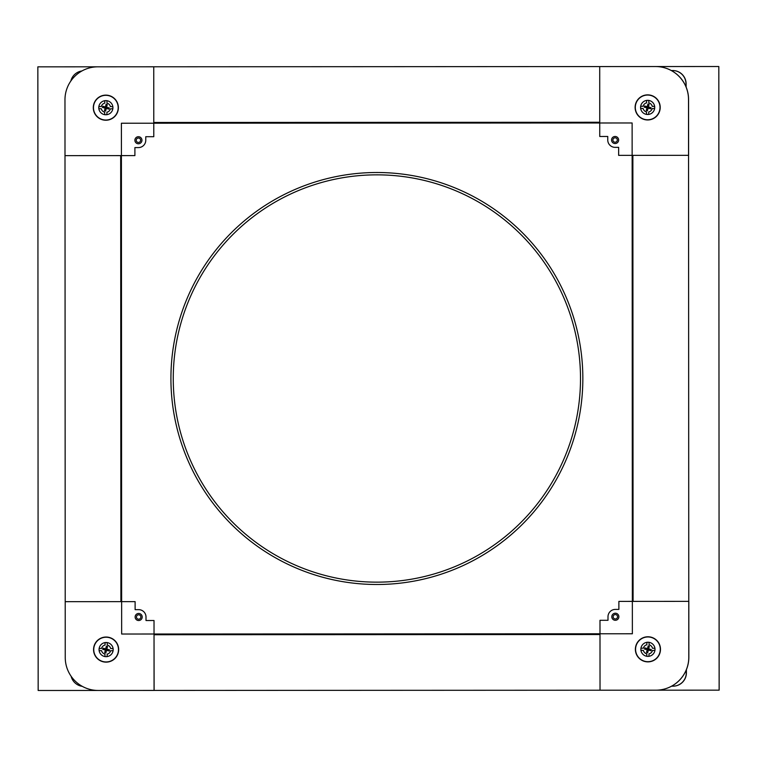 <?xml version="1.0" encoding="UTF-8"?>
<svg xmlns="http://www.w3.org/2000/svg" width="757" height="757" viewBox="0 0 757 757"><rect width="100%" height="100%" fill="white"/><g stroke="black" fill="none" stroke-linecap="round" stroke-linejoin="round"><path stroke-width="1.14" d="M655.799 66.54L718.819 66.512L719.131 690.157L38.162 690.488L37.85 66.843L97.7 66.815M718.819 66.512L719.15 690.157M686.116 87.036L686.116 83.885A13.352 13.352 -90 0 0 672.755 70.533L672.651 70.533A13.352 13.352 -90 0 0 672.632 70.533L671.327 70.533M685.993 86.752L685.993 83.885A13.352 13.352 -90 0 0 672.642 70.533L672.642 70.533M81.945 70.959A13.352 13.352 -90 0 0 70.836 81.027M71.13 676.275A13.352 13.352 -90 0 0 82.258 686.334M671.629 686.173L673.058 686.173A13.352 13.352 -90 0 0 686.41 672.812L686.4 669.652M672.945 686.173A13.352 13.352 -90 0 0 686.287 672.812L686.287 669.936M107.144 642.589A7.078 7.078 90 0 1 107.267 642.598L107.248 645.059A4.674 4.674 90 0 1 110.654 648.522L113.124 648.541A7.078 7.078 90 0 1 113.124 648.56L113.105 650.746A7.078 7.078 90 0 1 113.105 650.746L110.636 650.727A4.674 4.674 90 0 1 107.172 654.143L107.153 656.603A7.078 7.078 90 0 1 107.04 656.603L104.949 656.593L104.968 654.124A4.674 4.674 90 0 1 101.561 650.651L99.091 650.632L99.11 648.437L101.57 648.456A4.674 4.674 90 0 1 105.043 645.04L105.062 642.57L107.267 642.589M104.352 656.442A7.078 7.078 90 0 1 106.103 642.513A7.078 7.078 90 0 1 113.181 649.591A7.078 7.078 90 0 1 104.352 656.442M106.359 646.204L107.522 646.506L106.841 649.156L109.491 649.837L109.188 651.001L106.538 650.32L105.857 652.969L104.693 652.676L105.374 650.017L102.725 649.336L103.028 648.172L105.677 648.853L106.359 646.204L105.677 648.853M106.841 649.156L107.522 646.506M105.914 649.165L103.028 648.172M102.725 649.336L105.374 650.017M105.743 649.837L104.693 652.676M105.857 652.969L106.538 650.32M106.406 650.008L109.188 651.001M109.491 649.837L106.576 649.336M107.257 646.686L106.595 646.516M109.055 650.689L109.226 650.017M103.255 648.494L103.084 649.156M105.062 652.487L105.725 652.657M633.089 601.389L688.775 601.361L688.548 155.327L632.871 155.355L633.089 601.389L632.871 155.355L632.275 155.355L632.502 601.389M655.836 690.185L655.884 690.185A32.986 32.977 -90 0 0 688.842 657.18L688.813 601.361L618.876 601.399L618.876 609.413L615.337 609.413A7.343 7.343 -90 0 0 607.994 616.756L608.003 620.295L599.989 620.305L600.027 690.214L655.836 690.185A32.986 32.977 -90 0 0 688.794 657.18L688.52 99.508A32.986 32.977 -90 0 0 655.524 66.54L599.714 66.569L599.743 136.478L607.757 136.468L607.757 140.007A7.343 7.343 -90 0 0 615.11 147.35L618.649 147.35L618.649 155.365L688.596 155.327L688.567 99.508A32.986 32.977 -90 0 0 655.59 66.54L655.562 66.54M615.1 142.212L615.1 142.212A2.205 2.205 90 0 1 612.905 140.007A2.205 2.205 90 0 1 615.1 137.802A2.205 2.205 90 0 1 617.305 140.007A2.205 2.205 90 0 1 615.1 142.212M647.67 119.966A12.557 12.547 90 0 1 635.114 107.409A12.557 12.547 90 0 1 647.661 94.862A12.557 12.547 90 0 1 660.208 107.409A12.557 12.547 90 0 1 647.67 119.966M647.689 94.862A12.557 12.547 -90 0 0 635.161 107.409A12.557 12.547 -90 0 0 647.689 119.966M647.661 119.767L647.708 119.767A12.349 12.349 -90 0 0 660.057 107.409A12.349 12.349 -90 0 0 647.708 95.06L647.661 95.06A12.349 12.349 90 0 1 660.009 107.409A12.349 12.349 90 0 1 636.23 112.093A12.349 12.349 90 0 1 647.661 95.06M644.387 104.078A4.674 4.674 90 0 1 646.592 102.857L646.61 100.397L648.815 100.407L648.796 102.876A4.674 4.674 90 0 1 652.212 106.349L654.682 106.368L654.663 108.563L652.193 108.544A4.674 4.674 90 0 1 648.73 111.96L648.711 114.43L646.506 114.411L646.525 111.941A4.674 4.674 90 0 1 643.109 108.478L640.64 108.459L640.659 106.254L643.128 106.273A4.674 4.674 90 0 1 644.387 104.078M479.134 199.687A205.989 205.961 -90 0 0 170.921 378.5A205.989 205.961 -90 0 0 575.935 431.405A205.989 205.961 -90 0 0 479.134 199.687M632.123 122.975L632.369 633.77L121.65 634.025L121.394 123.23L632.123 122.975M376.787 174.848A203.652 203.624 90 0 1 580.505 378.5A203.652 203.624 90 0 1 376.882 582.152A203.652 203.624 90 0 1 173.258 378.547A203.652 203.624 90 0 1 376.787 174.848M615.337 613.217L615.337 613.217A3.539 3.539 90 0 1 618.876 616.756A3.539 3.539 90 0 1 615.337 620.295A3.539 3.539 90 0 1 611.807 616.756A3.539 3.539 90 0 1 615.337 613.217M615.1 136.468L615.1 136.468A3.539 3.539 90 0 1 618.639 140.007A3.539 3.539 90 0 1 615.1 143.546A3.539 3.539 90 0 1 611.561 140.007A3.539 3.539 90 0 1 615.1 136.468M138.427 136.705L138.427 136.705A3.539 3.539 90 0 1 141.966 140.244A3.539 3.539 90 0 1 138.427 143.783A3.539 3.539 90 0 1 134.888 140.244A3.539 3.539 90 0 1 138.427 136.705M138.663 613.454L138.663 613.454A3.539 3.539 90 0 1 142.202 616.993A3.539 3.539 90 0 1 138.663 620.532A3.539 3.539 90 0 1 135.125 616.993A3.539 3.539 90 0 1 138.663 613.454M140.632 140.244A2.205 2.205 90 0 1 138.427 142.448A2.205 2.205 90 0 1 136.222 140.244A2.205 2.205 90 0 1 138.427 138.039A2.205 2.205 90 0 1 140.632 140.244M153.747 66.786L97.937 66.815A32.986 32.977 -90 0 0 64.97 99.82L64.998 155.639L134.897 155.601L134.897 147.587L138.427 147.587A7.343 7.343 -90 0 0 145.77 140.244L145.77 136.705L153.785 136.695L153.747 66.786L153.775 122.473L599.743 122.255L599.714 66.569L153.747 66.786M118.385 107.674A12.557 12.547 90 0 1 105.838 120.231A12.557 12.547 90 0 1 93.291 107.683A12.557 12.547 90 0 1 105.838 95.127A12.557 12.547 90 0 1 118.385 107.674M105.857 95.127A12.557 12.547 -90 0 0 93.329 107.683A12.557 12.547 -90 0 0 105.857 120.231M138.663 614.788L138.663 614.788A2.205 2.205 90 0 1 140.868 616.993A2.205 2.205 90 0 1 138.663 619.198A2.205 2.205 90 0 1 136.459 616.993A2.205 2.205 90 0 1 138.663 614.788M65.216 601.673L65.244 657.492A32.986 32.977 -90 0 0 98.24 690.46L154.059 690.431L154.021 620.522L146.006 620.532L146.006 616.993A7.343 7.343 -90 0 0 138.663 609.65L135.125 609.65L135.115 601.635L65.216 601.673L120.902 601.645L120.675 155.611L64.998 155.639L65.216 601.673M106.15 637.034L106.103 637.034A12.557 12.547 90 0 1 118.66 649.591A12.557 12.547 90 0 1 106.103 662.138A12.557 12.547 90 0 1 93.556 649.591A12.557 12.547 90 0 1 106.103 637.034A12.557 12.547 -90 0 0 93.603 649.591A12.557 12.547 -90 0 0 106.131 662.138M154.059 690.431L600.027 690.214L599.998 634.527L154.031 634.745L154.106 690.431M613.142 616.756A2.205 2.205 90 0 1 615.337 614.552A2.205 2.205 90 0 1 617.542 616.756A2.205 2.205 90 0 1 615.337 618.961A2.205 2.205 90 0 1 613.142 616.756M635.378 649.326A12.557 12.547 90 0 1 647.935 636.769A12.557 12.547 90 0 1 660.483 649.317A12.557 12.547 90 0 1 647.935 661.873A12.557 12.547 90 0 1 635.378 649.326M647.954 636.769A12.557 12.547 -90 0 0 635.426 649.326A12.557 12.547 -90 0 0 647.954 661.873M105.838 120.032L105.885 120.032A12.349 12.349 -90 0 0 118.234 107.683A12.349 12.349 -90 0 0 105.885 95.325L105.838 95.325A12.349 12.349 90 0 1 118.187 107.683A12.349 12.349 90 0 1 97.038 116.351A12.349 12.349 90 0 1 105.838 95.325M102.507 110.957A4.674 4.674 90 0 1 101.287 108.753L98.817 108.734L98.836 106.529L101.306 106.548A4.674 4.674 90 0 1 104.769 103.132L104.788 100.662L106.992 100.681L106.974 103.151A4.674 4.674 90 0 1 110.39 106.614L112.859 106.633L112.84 108.838L110.371 108.819A4.674 4.674 90 0 1 106.907 112.235L106.888 114.704L104.684 114.686L104.703 112.216A4.674 4.674 90 0 1 102.507 110.957M106.103 661.94L106.15 661.94A12.349 12.349 -90 0 0 117.581 644.907A12.349 12.349 -90 0 0 106.15 637.233L106.103 637.233A12.349 12.349 90 0 1 114.771 658.391A12.349 12.349 90 0 1 93.754 649.591A12.349 12.349 90 0 1 106.103 637.233M647.935 661.675L647.973 661.675A12.349 12.349 -90 0 0 656.783 640.649A12.349 12.349 -90 0 0 647.973 636.968L647.935 636.968A12.349 12.349 90 0 1 659.328 654.086A12.349 12.349 90 0 1 635.577 649.317A12.349 12.349 90 0 1 647.935 636.968M651.257 646.043A4.674 4.674 90 0 1 652.477 648.247L654.947 648.266L654.928 650.471L652.468 650.452A4.674 4.674 90 0 1 648.995 653.868L648.976 656.338L646.771 656.319L646.79 653.849A4.674 4.674 90 0 1 643.384 650.386L640.914 650.367L640.933 648.162L643.403 648.181A4.674 4.674 90 0 1 646.866 644.765L646.885 642.296L649.09 642.314L649.071 644.784A4.674 4.674 90 0 1 651.257 646.043M654.786 651.077A7.078 7.078 90 0 1 640.857 649.317A7.078 7.078 90 0 1 647.935 642.239A7.078 7.078 90 0 1 654.786 651.077M644.548 649.071L644.85 647.907L647.5 648.588L648.181 645.939L649.345 646.232L648.664 648.881L651.313 649.563L651.011 650.727L648.361 650.045L647.68 652.704L646.516 652.402L647.197 649.752L644.548 649.071L647.197 649.752M647.5 648.588L644.85 647.907M647.566 649.563L646.516 652.402M647.68 652.704L648.361 650.045M648.229 649.733L651.011 650.727M651.313 649.563L648.664 648.881M648.399 649.071L649.345 646.232M648.181 645.939L647.737 648.9M645.087 648.219L644.917 648.881M649.08 646.421L648.418 646.251M646.885 652.222L647.547 652.392M650.878 650.414L651.048 649.752M649.421 100.558A7.078 7.078 90 0 1 647.661 114.487A7.078 7.078 90 0 1 640.583 107.409A7.078 7.078 90 0 1 649.421 100.558M647.415 110.796L646.251 110.494L646.932 107.844L644.283 107.163L644.576 105.999L647.226 106.68L647.907 104.031L649.071 104.324L648.389 106.983L651.048 107.664L650.746 108.828L648.096 108.147L647.415 110.796L648.096 108.147M646.932 107.844L646.251 110.494M647.964 107.835L650.746 108.828M651.048 107.664L648.389 106.983M648.134 107.163L649.071 104.324M647.907 104.031L647.226 106.68M647.462 106.992L644.576 105.999M644.283 107.163L647.292 107.664M646.61 110.314L647.282 110.484M644.813 106.311L644.642 106.983M650.613 108.506L650.783 107.844M648.815 104.513L648.143 104.343M98.987 105.923A7.078 7.078 90 0 1 112.916 107.683A7.078 7.078 90 0 1 105.838 114.761A7.078 7.078 90 0 1 98.987 105.923M109.216 107.929L108.923 109.093L106.273 108.412L105.592 111.061L104.428 110.768L105.109 108.119L102.45 107.437L102.753 106.273L105.403 106.955L106.084 104.296L107.248 104.598L106.567 107.248L109.216 107.929L106.567 107.248M106.273 108.412L108.923 109.093M106.311 107.437L107.248 104.598M106.084 104.296L105.403 106.955M105.639 107.267L102.753 106.273M102.45 107.437L105.109 108.119M105.469 107.929L104.428 110.768M105.592 111.061L106.141 108.1M108.79 108.781L108.961 108.119M104.788 110.579L105.46 110.749M106.983 104.778L106.321 104.608M102.99 106.586L102.82 107.248M153.775 122.473L599.743 122.454M153.974 122.672L153.974 123.211M120.675 155.611L121.413 155.611M121.29 601.645L121.073 155.611M154.031 634.745L154.229 634.016M599.998 634.328L154.229 634.546"/></g></svg>
